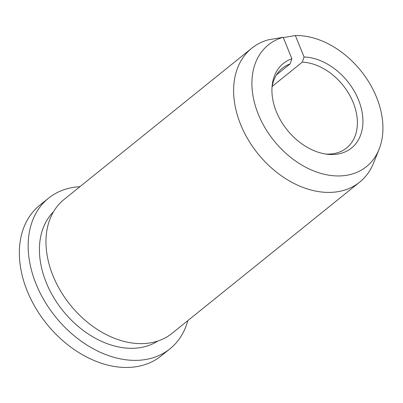 <?xml version="1.0" encoding="UTF-8"?>
<svg xmlns="http://www.w3.org/2000/svg" width="403" height="403" viewBox="0 0 403 403"><rect width="100%" height="100%" fill="white"/><g stroke="black" fill="none" stroke-linecap="round" stroke-linejoin="round"><path stroke-width="0.6" d="M53.544 211.721A83.31 59.443 51.1 0 0 46.274 282.639A83.31 59.443 51.1 0 0 157.775 341.064M379.077 149.306A78.172 55.78 51.1 0 1 320.748 173.35A78.172 55.78 51.1 0 1 258.333 114.321A78.172 55.78 51.1 0 1 283.183 37.318L268.605 39.761A85.995 61.362 51.1 0 0 251.734 48.239L64.082 199.455A85.995 61.362 51.1 0 0 53.04 275.843A85.995 61.362 51.1 0 0 172 333.377L359.652 182.161A85.995 61.362 51.1 0 0 373.521 163.119L379.077 149.306A78.172 55.78 51.1 0 0 376.508 97.178A78.172 55.78 51.1 0 0 295.369 35.55L304.079 56.994L302.28 62.158L272.181 86.413M251.734 48.239A85.995 61.362 51.1 0 0 240.692 124.628A85.995 61.362 51.1 0 0 359.652 182.161M283.284 37.575L295.369 35.55M283.183 37.318L291.888 58.762A54.299 38.743 51.1 0 0 272.126 85.844A54.299 38.743 51.1 0 0 276.377 111.702A54.299 38.743 51.1 0 0 327.241 154.238A54.299 38.743 51.1 0 0 358.463 99.793A54.299 38.743 51.1 0 0 304.079 56.994M325.458 153.996A51.196 36.527 51.1 0 0 346.61 147.972A51.196 36.527 51.1 0 0 353.184 102.498A51.196 36.527 51.1 0 0 302.28 62.158M291.888 58.762L290.095 63.926A51.196 36.527 51.1 0 0 282.367 68.248A51.196 36.527 51.1 0 0 271.985 87.637M290.095 63.926L276.498 74.882M79.91 186.7A96.745 69.029 51.1 0 0 48.541 198.175L39.746 205.263A96.745 69.029 51.1 0 0 27.318 291.203A96.745 69.029 51.1 0 0 161.15 355.925L169.95 348.837A96.745 69.029 51.1 0 0 187.828 320.622M48.541 198.175A96.745 69.029 51.1 0 0 36.119 284.115A96.745 69.029 51.1 0 0 169.95 348.837"/></g></svg>

